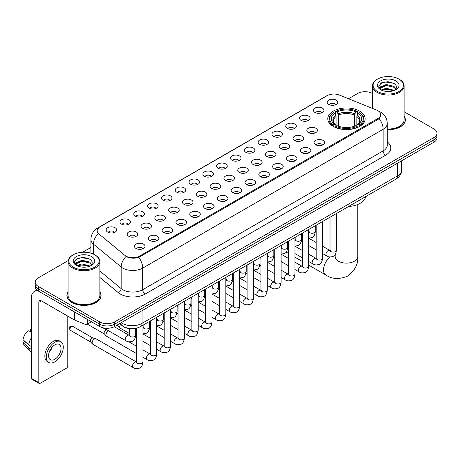 <?xml version="1.0" encoding="UTF-8"?>
<svg xmlns="http://www.w3.org/2000/svg" width="460" height="460" viewBox="0 0 460 460"><rect width="100%" height="100%" fill="white"/><g stroke="black" fill="none" stroke-linecap="round" stroke-linejoin="round"><path stroke-width="0.69" d="M359.68 111.13A18.693 10.793 0 0 0 339.308 108.796A18.693 10.793 0 0 0 327.767 118.766A18.693 10.793 0 0 0 333.241 126.396A18.693 10.793 0 0 0 353.613 128.737A18.693 10.793 0 0 0 365.154 118.766A18.693 10.793 0 0 0 359.68 111.13M314.933 112.43A5.29 3.053 180 0 1 313.887 111.567A5.29 3.053 180 0 1 315.635 107.766A5.29 3.053 180 0 1 322.414 108.111A5.29 3.053 180 0 1 323.466 111.567A5.29 3.053 180 0 1 314.933 112.43M321.77 112.746A3.174 1.834 0 0 0 320.919 111.855A3.174 1.834 0 0 0 317.791 111.389A3.174 1.834 0 0 0 315.577 112.746M301.116 120.405A5.29 3.053 180 0 1 300.07 119.542A5.29 3.053 180 0 1 301.817 115.748A5.29 3.053 180 0 1 308.597 116.087A5.29 3.053 180 0 1 309.649 119.542A5.29 3.053 180 0 1 301.116 120.405M307.953 120.721A3.174 1.834 0 0 0 307.102 119.83A3.174 1.834 0 0 0 303.974 119.364A3.174 1.834 0 0 0 301.76 120.721M287.299 128.386A5.29 3.053 180 0 1 286.252 127.518A5.29 3.053 180 0 1 288 123.723A5.29 3.053 180 0 1 294.779 124.062A5.29 3.053 180 0 1 295.832 127.518A5.29 3.053 180 0 1 287.299 128.386M294.135 128.702A3.174 1.834 0 0 0 293.284 127.805A3.174 1.834 0 0 0 290.156 127.345A3.174 1.834 0 0 0 287.943 128.702M273.481 136.361A5.29 3.053 180 0 1 272.435 135.499A5.29 3.053 180 0 1 274.183 131.698A5.29 3.053 180 0 1 280.962 132.043A5.29 3.053 180 0 1 282.014 135.499A5.29 3.053 180 0 1 273.481 136.361M280.318 136.677A3.174 1.834 0 0 0 279.467 135.786A3.174 1.834 0 0 0 276.339 135.32A3.174 1.834 0 0 0 274.125 136.677M259.664 144.337A5.29 3.053 180 0 1 258.618 143.474A5.29 3.053 180 0 1 260.366 139.679A5.29 3.053 180 0 1 267.145 140.018A5.29 3.053 180 0 1 268.197 143.474A5.29 3.053 180 0 1 259.664 144.337M266.501 144.653A3.174 1.834 0 0 0 265.65 143.761A3.174 1.834 0 0 0 262.522 143.296A3.174 1.834 0 0 0 260.308 144.653M245.847 152.317A5.29 3.053 180 0 1 244.8 151.449A5.29 3.053 180 0 1 246.548 147.654A5.29 3.053 180 0 1 253.328 147.993A5.29 3.053 180 0 1 254.38 151.449A5.29 3.053 180 0 1 245.847 152.317M252.684 152.634A3.174 1.834 0 0 0 251.833 151.737A3.174 1.834 0 0 0 248.705 151.277A3.174 1.834 0 0 0 246.491 152.634M232.03 160.293A5.29 3.053 180 0 1 230.983 159.43A5.29 3.053 180 0 1 232.731 155.63A5.29 3.053 180 0 1 239.516 155.974A5.29 3.053 180 0 1 240.563 159.43A5.29 3.053 180 0 1 232.03 160.293M238.867 160.609A3.174 1.834 0 0 0 238.015 159.718A3.174 1.834 0 0 0 234.887 159.252A3.174 1.834 0 0 0 232.674 160.609M218.212 168.268A5.29 3.053 180 0 1 217.166 167.405A5.29 3.053 180 0 1 218.914 163.611A5.29 3.053 180 0 1 225.699 163.95A5.29 3.053 180 0 1 226.745 167.405A5.29 3.053 180 0 1 218.212 168.268M225.049 168.584A3.174 1.834 0 0 0 224.198 167.693A3.174 1.834 0 0 0 221.07 167.227A3.174 1.834 0 0 0 218.856 168.584M204.395 176.249A5.29 3.053 180 0 1 203.349 175.381A5.29 3.053 180 0 1 205.097 171.586A5.29 3.053 180 0 1 211.882 171.925A5.29 3.053 180 0 1 212.928 175.381A5.29 3.053 180 0 1 204.395 176.249M211.232 176.565A3.174 1.834 0 0 0 210.381 175.668A3.174 1.834 0 0 0 207.253 175.208A3.174 1.834 0 0 0 205.039 176.565M190.578 184.224A5.29 3.053 180 0 1 189.531 183.362A5.29 3.053 180 0 1 191.285 179.561A5.29 3.053 180 0 1 198.064 179.906A5.29 3.053 180 0 1 199.111 183.362A5.29 3.053 180 0 1 190.578 184.224M197.415 184.54A3.174 1.834 0 0 0 196.564 183.649A3.174 1.834 0 0 0 193.436 183.183A3.174 1.834 0 0 0 191.222 184.54M176.761 192.199A5.29 3.053 180 0 1 175.714 191.337A5.29 3.053 180 0 1 177.468 187.542A5.29 3.053 180 0 1 184.247 187.881A5.29 3.053 180 0 1 185.294 191.337A5.29 3.053 180 0 1 176.761 192.199M183.603 192.516A3.174 1.834 0 0 0 182.746 191.624A3.174 1.834 0 0 0 179.618 191.159A3.174 1.834 0 0 0 177.405 192.516M162.943 200.18A5.29 3.053 180 0 1 161.897 199.312A5.29 3.053 180 0 1 163.651 195.517A5.29 3.053 180 0 1 170.43 195.856A5.29 3.053 180 0 1 171.477 199.312A5.29 3.053 180 0 1 162.943 200.18M169.786 200.497A3.174 1.834 0 0 0 168.929 199.6A3.174 1.834 0 0 0 165.801 199.14A3.174 1.834 0 0 0 163.587 200.497M149.126 208.156A5.29 3.053 180 0 1 148.08 207.293A5.29 3.053 180 0 1 149.833 203.492A5.29 3.053 180 0 1 156.613 203.837A5.29 3.053 180 0 1 157.659 207.293A5.29 3.053 180 0 1 149.126 208.156M155.969 208.472A3.174 1.834 0 0 0 155.112 207.581A3.174 1.834 0 0 0 151.99 207.115A3.174 1.834 0 0 0 149.77 208.472M135.309 216.131A5.29 3.053 180 0 1 134.262 215.268A5.29 3.053 180 0 1 136.016 211.473A5.29 3.053 180 0 1 142.796 211.813A5.29 3.053 180 0 1 143.842 215.268A5.29 3.053 180 0 1 135.309 216.131M142.151 216.447A3.174 1.834 0 0 0 141.295 215.556A3.174 1.834 0 0 0 138.172 215.09A3.174 1.834 0 0 0 135.953 216.447M121.492 224.112A5.29 3.053 180 0 1 120.445 223.244A5.29 3.053 180 0 1 122.199 219.449A5.29 3.053 180 0 1 128.978 219.788A5.29 3.053 180 0 1 130.025 223.244A5.29 3.053 180 0 1 121.492 224.112M128.334 224.428A3.174 1.834 0 0 0 127.477 223.537A3.174 1.834 0 0 0 124.355 223.071A3.174 1.834 0 0 0 122.141 224.428M107.674 232.087A5.29 3.053 180 0 1 106.628 231.225A5.29 3.053 180 0 1 108.382 227.424A5.29 3.053 180 0 1 115.161 227.769A5.29 3.053 180 0 1 116.207 231.225A5.29 3.053 180 0 1 107.674 232.087M114.517 232.403A3.174 1.834 0 0 0 113.66 231.512A3.174 1.834 0 0 0 110.538 231.046A3.174 1.834 0 0 0 108.324 232.403M328.75 104.449A5.29 3.053 180 0 1 327.704 103.586A5.29 3.053 180 0 1 329.452 99.791A5.29 3.053 180 0 1 336.231 100.13A5.29 3.053 180 0 1 337.284 103.586A5.29 3.053 180 0 1 328.75 104.449M335.587 104.771A3.174 1.834 0 0 0 334.736 103.874A3.174 1.834 0 0 0 331.608 103.414A3.174 1.834 0 0 0 329.394 104.771M308.372 132.572A5.29 3.053 180 0 1 307.326 131.709A5.29 3.053 180 0 1 309.08 127.914A5.29 3.053 180 0 1 315.859 128.254A5.29 3.053 180 0 1 316.905 131.709A5.29 3.053 180 0 1 308.372 132.572M315.215 132.888A3.174 1.834 0 0 0 314.358 131.997A3.174 1.834 0 0 0 311.23 131.531A3.174 1.834 0 0 0 309.016 132.888M294.555 140.553A5.29 3.053 180 0 1 293.509 139.685A5.29 3.053 180 0 1 295.262 135.89A5.29 3.053 180 0 1 302.042 136.229A5.29 3.053 180 0 1 303.088 139.685A5.29 3.053 180 0 1 294.555 140.553M301.398 140.869A3.174 1.834 0 0 0 300.541 139.972A3.174 1.834 0 0 0 297.413 139.512A3.174 1.834 0 0 0 295.199 140.869M280.738 148.528A5.29 3.053 180 0 1 279.691 147.666A5.29 3.053 180 0 1 281.445 143.865A5.29 3.053 180 0 1 288.224 144.21A5.29 3.053 180 0 1 289.271 147.666A5.29 3.053 180 0 1 280.738 148.528M287.58 148.844A3.174 1.834 0 0 0 286.724 147.953A3.174 1.834 0 0 0 283.601 147.487A3.174 1.834 0 0 0 281.382 148.844M266.921 156.504A5.29 3.053 180 0 1 265.874 155.641A5.29 3.053 180 0 1 267.628 151.846A5.29 3.053 180 0 1 274.407 152.185A5.29 3.053 180 0 1 275.454 155.641A5.29 3.053 180 0 1 266.921 156.504M273.763 156.82A3.174 1.834 0 0 0 272.906 155.928A3.174 1.834 0 0 0 269.784 155.463A3.174 1.834 0 0 0 267.565 156.82M253.103 164.484A5.29 3.053 180 0 1 252.057 163.616A5.29 3.053 180 0 1 253.811 159.821A5.29 3.053 180 0 1 260.59 160.161A5.29 3.053 180 0 1 261.636 163.616A5.29 3.053 180 0 1 253.103 164.484M259.946 164.801A3.174 1.834 0 0 0 259.089 163.904A3.174 1.834 0 0 0 255.967 163.444A3.174 1.834 0 0 0 253.753 164.801M239.286 172.46A5.29 3.053 180 0 1 238.24 171.597A5.29 3.053 180 0 1 239.993 167.796A5.29 3.053 180 0 1 246.773 168.142A5.29 3.053 180 0 1 247.819 171.597A5.29 3.053 180 0 1 239.286 172.46M246.129 172.776A3.174 1.834 0 0 0 245.272 171.885A3.174 1.834 0 0 0 242.15 171.419A3.174 1.834 0 0 0 239.936 172.776M225.469 180.435A5.29 3.053 180 0 1 224.422 179.572A5.29 3.053 180 0 1 226.176 175.777A5.29 3.053 180 0 1 232.955 176.117A5.29 3.053 180 0 1 234.002 179.572A5.29 3.053 180 0 1 225.469 180.435M232.311 180.751A3.174 1.834 0 0 0 231.455 179.86A3.174 1.834 0 0 0 228.332 179.394A3.174 1.834 0 0 0 226.119 180.751M211.657 188.416A5.29 3.053 180 0 1 210.605 187.548A5.29 3.053 180 0 1 212.359 183.753A5.29 3.053 180 0 1 219.138 184.092A5.29 3.053 180 0 1 220.185 187.548A5.29 3.053 180 0 1 211.657 188.416M218.494 188.732A3.174 1.834 0 0 0 217.643 187.841A3.174 1.834 0 0 0 214.515 187.375A3.174 1.834 0 0 0 212.302 188.732M197.84 196.391A5.29 3.053 180 0 1 196.788 195.529A5.29 3.053 180 0 1 198.542 191.728A5.29 3.053 180 0 1 205.321 192.073A5.29 3.053 180 0 1 206.367 195.529A5.29 3.053 180 0 1 197.84 196.391M204.677 196.708A3.174 1.834 0 0 0 203.826 195.816A3.174 1.834 0 0 0 200.698 195.35A3.174 1.834 0 0 0 198.484 196.708M184.023 204.367A5.29 3.053 180 0 1 182.971 203.504A5.29 3.053 180 0 1 184.724 199.709A5.29 3.053 180 0 1 191.504 200.048A5.29 3.053 180 0 1 192.55 203.504A5.29 3.053 180 0 1 184.023 204.367M190.86 204.683A3.174 1.834 0 0 0 190.009 203.791A3.174 1.834 0 0 0 186.881 203.326A3.174 1.834 0 0 0 184.667 204.683M170.206 212.347A5.29 3.053 180 0 1 169.153 211.479A5.29 3.053 180 0 1 170.907 207.684A5.29 3.053 180 0 1 177.686 208.023A5.29 3.053 180 0 1 178.733 211.479A5.29 3.053 180 0 1 170.206 212.347M177.042 212.664A3.174 1.834 0 0 0 176.191 211.772A3.174 1.834 0 0 0 173.064 211.307A3.174 1.834 0 0 0 170.85 212.664M156.388 220.323A5.29 3.053 180 0 1 155.336 219.46A5.29 3.053 180 0 1 157.09 215.665A5.29 3.053 180 0 1 163.869 216.005A5.29 3.053 180 0 1 164.916 219.46A5.29 3.053 180 0 1 156.388 220.323M163.225 220.639A3.174 1.834 0 0 0 162.374 219.748A3.174 1.834 0 0 0 159.246 219.282A3.174 1.834 0 0 0 157.032 220.639M142.571 228.298A5.29 3.053 180 0 1 141.519 227.435A5.29 3.053 180 0 1 143.273 223.64A5.29 3.053 180 0 1 150.052 223.98A5.29 3.053 180 0 1 151.098 227.435A5.29 3.053 180 0 1 142.571 228.298M149.408 228.614A3.174 1.834 0 0 0 148.557 227.723A3.174 1.834 0 0 0 145.429 227.257A3.174 1.834 0 0 0 143.215 228.614M128.754 236.279A5.29 3.053 180 0 1 127.702 235.411A5.29 3.053 180 0 1 129.455 231.616A5.29 3.053 180 0 1 136.235 231.955A5.29 3.053 180 0 1 137.281 235.411A5.29 3.053 180 0 1 128.754 236.279M135.591 236.595A3.174 1.834 0 0 0 134.74 235.704A3.174 1.834 0 0 0 131.612 235.238A3.174 1.834 0 0 0 129.398 236.595M315.635 144.739A5.29 3.053 180 0 1 314.582 143.876A5.29 3.053 180 0 1 316.336 140.082A5.29 3.053 180 0 1 323.115 140.421A5.29 3.053 180 0 1 324.162 143.876A5.29 3.053 180 0 1 315.635 144.739M322.471 145.055A3.174 1.834 0 0 0 321.62 144.164A3.174 1.834 0 0 0 318.492 143.698A3.174 1.834 0 0 0 316.279 145.055M301.817 152.72A5.29 3.053 180 0 1 300.765 151.852A5.29 3.053 180 0 1 302.519 148.057A5.29 3.053 180 0 1 309.298 148.396A5.29 3.053 180 0 1 310.345 151.852A5.29 3.053 180 0 1 301.817 152.72M308.654 153.036A3.174 1.834 0 0 0 307.803 152.145A3.174 1.834 0 0 0 304.675 151.679A3.174 1.834 0 0 0 302.461 153.036M288 160.695A5.29 3.053 180 0 1 286.948 159.833A5.29 3.053 180 0 1 288.702 156.032A5.29 3.053 180 0 1 295.481 156.377A5.29 3.053 180 0 1 296.527 159.833A5.29 3.053 180 0 1 288 160.695M294.837 161.011A3.174 1.834 0 0 0 293.986 160.12A3.174 1.834 0 0 0 290.858 159.655A3.174 1.834 0 0 0 288.644 161.011M274.183 168.67A5.29 3.053 180 0 1 273.131 167.808A5.29 3.053 180 0 1 274.885 164.013A5.29 3.053 180 0 1 281.664 164.352A5.29 3.053 180 0 1 282.71 167.808A5.29 3.053 180 0 1 274.183 168.67M281.02 168.987A3.174 1.834 0 0 0 280.169 168.095A3.174 1.834 0 0 0 277.041 167.63A3.174 1.834 0 0 0 274.827 168.987M260.366 176.651A5.29 3.053 180 0 1 259.313 175.783A5.29 3.053 180 0 1 261.067 171.988A5.29 3.053 180 0 1 267.846 172.327A5.29 3.053 180 0 1 268.893 175.783A5.29 3.053 180 0 1 260.366 176.651M267.202 176.968A3.174 1.834 0 0 0 266.351 176.077A3.174 1.834 0 0 0 263.223 175.611A3.174 1.834 0 0 0 261.01 176.968M246.548 184.627A5.29 3.053 180 0 1 245.496 183.764A5.29 3.053 180 0 1 247.25 179.969A5.29 3.053 180 0 1 254.029 180.308A5.29 3.053 180 0 1 255.081 183.764A5.29 3.053 180 0 1 246.548 184.627M253.385 184.943A3.174 1.834 0 0 0 252.534 184.052A3.174 1.834 0 0 0 249.406 183.586A3.174 1.834 0 0 0 247.192 184.943M232.731 192.602A5.29 3.053 180 0 1 231.679 191.739A5.29 3.053 180 0 1 233.433 187.945A5.29 3.053 180 0 1 240.212 188.284A5.29 3.053 180 0 1 241.264 191.739A5.29 3.053 180 0 1 232.731 192.602M239.568 192.918A3.174 1.834 0 0 0 238.717 192.027A3.174 1.834 0 0 0 235.589 191.561A3.174 1.834 0 0 0 233.375 192.918M218.914 200.583A5.29 3.053 180 0 1 217.862 199.715A5.29 3.053 180 0 1 219.615 195.92A5.29 3.053 180 0 1 226.395 196.259A5.29 3.053 180 0 1 227.447 199.715A5.29 3.053 180 0 1 218.914 200.583M225.751 200.899A3.174 1.834 0 0 0 224.9 200.008A3.174 1.834 0 0 0 221.772 199.542A3.174 1.834 0 0 0 219.558 200.899M205.097 208.558A5.29 3.053 180 0 1 204.044 207.696A5.29 3.053 180 0 1 205.798 203.901A5.29 3.053 180 0 1 212.577 204.24A5.29 3.053 180 0 1 213.63 207.696A5.29 3.053 180 0 1 205.097 208.558M211.933 208.874A3.174 1.834 0 0 0 211.083 207.983A3.174 1.834 0 0 0 207.954 207.517A3.174 1.834 0 0 0 205.741 208.874M191.28 216.533A5.29 3.053 180 0 1 190.227 215.671A5.29 3.053 180 0 1 191.981 211.876A5.29 3.053 180 0 1 198.76 212.215A5.29 3.053 180 0 1 199.812 215.671A5.29 3.053 180 0 1 191.28 216.533M198.116 216.855A3.174 1.834 0 0 0 197.265 215.958A3.174 1.834 0 0 0 194.137 215.493A3.174 1.834 0 0 0 191.923 216.855M177.462 224.514A5.29 3.053 180 0 1 176.41 223.652A5.29 3.053 180 0 1 178.164 219.851A5.29 3.053 180 0 1 184.943 220.196A5.29 3.053 180 0 1 185.995 223.652A5.29 3.053 180 0 1 177.462 224.514M184.299 224.831A3.174 1.834 0 0 0 183.448 223.939A3.174 1.834 0 0 0 180.32 223.474A3.174 1.834 0 0 0 178.106 224.831M163.645 232.49A5.29 3.053 180 0 1 162.593 231.627A5.29 3.053 180 0 1 164.346 227.832A5.29 3.053 180 0 1 171.126 228.171A5.29 3.053 180 0 1 172.178 231.627A5.29 3.053 180 0 1 163.645 232.49M170.482 232.806A3.174 1.834 0 0 0 169.631 231.915A3.174 1.834 0 0 0 166.503 231.449A3.174 1.834 0 0 0 164.289 232.806M149.828 240.465A5.29 3.053 180 0 1 148.775 239.602A5.29 3.053 180 0 1 150.529 235.808A5.29 3.053 180 0 1 157.308 236.147A5.29 3.053 180 0 1 158.361 239.602A5.29 3.053 180 0 1 149.828 240.465M156.664 240.787A3.174 1.834 0 0 0 155.814 239.89A3.174 1.834 0 0 0 152.685 239.43A3.174 1.834 0 0 0 150.472 240.787M136.01 248.446A5.29 3.053 180 0 1 134.958 247.583A5.29 3.053 180 0 1 136.712 243.783A5.29 3.053 180 0 1 143.491 244.128A5.29 3.053 180 0 1 144.543 247.583A5.29 3.053 180 0 1 136.01 248.446M142.847 248.762A3.174 1.834 0 0 0 141.996 247.871A3.174 1.834 0 0 0 138.868 247.405A3.174 1.834 0 0 0 136.654 248.762M376.636 110.101A9.522 5.497 180 0 1 377.907 110.716A9.522 5.497 180 0 1 380.696 114.603A9.522 5.497 180 0 1 377.907 118.49L139.478 256.151A9.522 5.497 180 0 1 124.942 255.415L98.854 233.904A9.522 5.497 180 0 1 97.129 230.748A9.522 5.497 180 0 1 99.918 226.861L327.181 95.651A9.522 5.497 180 0 1 339.376 95.036L376.636 110.101M130.513 328.624A10.58 6.106 180 0 1 122.584 326.031L119.646 323.61M68.109 291.847A17.106 9.878 0 0 0 66.878 295.533A17.106 9.878 0 0 0 71.886 302.513A17.106 9.878 0 0 0 90.528 304.658A17.106 9.878 0 0 0 101.091 295.533A17.106 9.878 0 0 0 99.854 291.847M381.07 115.006L379.207 118.588L378.281 119.266L138.776 257.399C134.797 258.543 130.881 258.399 127.035 256.973L126.005 256.473A12.345 8.257 129.5 0 0 121.187 267.013L93.455 244.145A14.11 8.148 180 0 1 90.902 239.476L90.902 253.178M68.201 260.584L38.341 277.823A10.58 6.106 0 0 0 35.242 282.141L35.242 286.747A10.58 6.106 0 0 0 38.341 291.065L99.693 326.491L99.693 324.185A10.58 6.106 0 0 0 114.661 324.185L433.901 139.874A10.58 6.106 0 0 0 437 135.556A10.58 6.106 0 0 1 433.901 139.874L114.661 324.185A10.58 6.106 0 0 1 99.693 324.185L38.341 288.765L99.693 324.185L99.693 321.879A10.58 6.106 0 0 0 114.661 321.879L433.901 137.569A10.58 6.106 0 0 0 437 133.25A10.58 6.106 0 0 0 433.901 128.932L404.133 111.745M35.242 284.441A10.58 6.106 0 0 0 38.341 288.765A10.58 6.106 0 0 1 35.242 284.441M93.455 254.133L93.455 244.145A12.345 8.257 129.5 0 1 98.239 233.64L96.887 230.748L98.63 227.78M387.28 129.72A17.106 9.878 0 0 0 405.363 119.859A17.106 9.878 0 0 0 404.133 116.173M372.387 93.42A10.58 6.106 0 0 0 357.581 93.506L348.53 98.733M90.902 247.474L82.627 252.252M35.242 282.141A10.58 6.106 0 0 0 38.341 286.459L99.693 321.879M99.693 326.491A10.58 6.106 0 0 0 114.661 326.491L433.901 142.18A10.58 6.106 0 0 0 437 137.856L437 133.25M377.534 91.494A15.168 8.757 0 0 0 398.981 91.494A15.168 8.757 0 0 0 398.987 79.109A15.168 8.757 0 0 0 398.981 79.109L399.481 79.396A15.87 9.165 0 0 1 404.133 85.876A15.87 9.165 0 0 1 394.335 94.34A15.87 9.165 0 0 1 377.033 92.356A15.87 9.165 0 0 1 372.387 85.876A15.87 9.165 0 0 1 377.033 79.396L377.534 79.109A15.168 8.757 0 0 0 377.534 91.494M387.28 129.007A15.87 9.165 0 0 0 404.133 119.859L404.133 85.876M387.28 129.616A16.928 9.775 0 0 0 405.191 119.859A16.928 9.775 0 0 0 404.133 116.46M381.213 90.01L386.199 88.199L394.444 90.407M381.961 90.361L386.199 89.113L393.587 90.718M381.064 89.947L380.288 88.234L380.558 87.187L386.199 84.542L393.898 86.342L396.008 88.843M380.311 89.441L380.288 88.234M380.339 88.688L380.558 88.101L386.199 85.456L393.898 87.256L395.767 89.223M394.778 90.263A7.969 4.6 0 0 0 395.117 89.965C397.152 87.745 396.882 85.64 394.312 83.639L388.079 81.679L381.645 82.794L378.66 86.106L380.598 89.654M395.893 80.897A10.793 6.233 0 0 0 380.65 80.879A10.793 6.233 0 0 0 380.581 89.677A10.793 6.233 0 0 0 380.627 89.706A10.793 6.233 0 0 0 395.939 89.677A10.793 6.233 0 0 0 395.893 80.897M395.796 89.763L396.572 89.228M399.481 79.396L398.987 79.109A15.168 8.757 0 0 0 377.534 79.109M380.167 83.709L385.566 82.047L393.421 83.099M379.126 88.159L380.598 87.112M383.036 86.164L385.566 85.704L391.92 86.25M383.036 89.821L385.566 89.361L391.92 89.907M378.959 87.866L381.213 86.353M332.902 126.195L333.408 124.861A16.79 9.694 0 0 1 333.408 112.665L334.558 113.332A15.168 8.757 0 0 0 334.558 124.194L335.702 124.844L336.07 126.201M336.07 125.649L336.07 116.529L334.558 113.332M335.397 114.781L335.397 111.515L335.898 111.228A16.79 9.694 0 0 1 357.017 111.228L355.862 111.895A15.168 8.757 0 0 0 337.053 111.895L338.56 115.092L338.56 126.241M354.355 126.241L354.355 115.092L355.862 111.895M348.565 206.505A19.401 11.201 0 0 0 365.746 196.587M335.397 127.167A17.497 10.103 0 0 0 357.518 127.167L357.017 126.299A16.79 9.694 0 0 1 335.898 126.299L335.397 127.466M357.518 127.466L357.518 127.167M333.408 112.665L332.902 112.953A17.497 10.103 0 0 0 328.963 119.341A17.497 10.103 0 0 0 332.902 125.724M357.017 111.228L357.518 111.515L357.518 114.781M335.898 126.299L337.053 125.632A15.168 8.757 0 0 0 355.862 125.632L357.017 126.299M334.558 124.194L333.408 124.861M337.053 111.895L335.898 111.228M335.702 115.299A13.564 7.831 0 0 0 335.702 124.844L335.766 124.884C333.839 123.021 333.051 121.756 333.408 121.089A13.052 7.532 0 0 1 336.07 116.529M360.013 125.724A17.497 10.103 0 0 0 363.952 119.341A17.497 10.103 0 0 0 360.013 112.953L359.513 112.665A16.79 9.694 0 0 1 359.513 124.861L360.013 126.195M359.513 124.861L358.357 124.194A15.168 8.757 0 0 0 358.357 113.332L359.513 112.665M358.357 113.332L356.851 116.529L356.851 125.649L357.219 124.844L358.357 124.194M356.851 116.529A13.052 7.532 0 0 1 359.507 121.089C359.864 121.762 359.082 123.027 357.155 124.884L357.219 124.844A13.564 7.831 0 0 0 357.219 115.299M356.851 126.201L356.851 125.649M129.317 333.437L120.428 328.302A3.174 1.834 -60 0 1 120.175 328.101A3.174 1.834 -60 0 1 119.772 326.853A3.174 1.834 -60 0 1 120.583 324.386M118.375 326.1A2.294 1.322 -60 0 1 118.191 325.95A2.294 1.322 -60 0 1 117.904 325.053A2.294 1.322 -60 0 1 117.944 324.593M136.574 353.579L106.616 336.283A3.174 1.834 -60 0 1 106.358 336.076A3.174 1.834 -60 0 1 105.955 334.828A3.174 1.834 -60 0 1 108.203 330.941A3.174 1.834 -60 0 1 108.577 330.763M104.558 334.081A2.294 1.322 -60 0 1 104.374 333.931A2.294 1.322 -60 0 1 104.087 333.028A2.294 1.322 -60 0 1 105.708 330.222A2.294 1.322 -60 0 1 106.634 330.021L107.72 330.268M142.928 325.231L142.928 361.94C142.491 365.631 141.346 367.69 139.501 368.121C136.879 368.931 134.768 368.747 133.176 367.569L92.799 344.258A3.174 1.834 -60 0 1 92.54 344.051A3.174 1.834 -60 0 1 92.138 342.803A3.174 1.834 -60 0 1 94.386 338.916A3.174 1.834 -60 0 1 95.663 338.641A3.174 1.834 -60 0 1 95.973 338.761L136.994 362.33M90.741 342.056A2.294 1.322 -60 0 1 90.557 341.906A2.294 1.322 -60 0 1 90.269 341.004A2.294 1.322 -60 0 1 91.891 338.198A2.294 1.322 -60 0 1 92.816 337.997L95.663 338.641M87.285 319.326L87.285 324.15L91.465 321.735M38.22 290.996A14.11 8.148 -120 0 0 34.281 291.519A14.11 8.148 -120 0 0 31.36 297.982L31.36 378.327L38.841 382.651L38.841 302.3A3.525 2.035 60 0 1 39.571 300.685A3.525 2.035 60 0 1 41.337 300.857L74.399 319.947L74.399 311.886M38.841 382.651A1.765 1.018 120 0 0 39.203 383.456L31.723 379.138A1.765 1.018 -60 0 1 31.36 378.327M39.203 383.456A1.765 1.018 120 0 0 40.089 383.37L66.528 368.103A1.765 1.018 120 0 0 67.769 365.947L67.769 316.123M87.285 324.15A1.765 1.018 180 0 1 85.031 324.266L74.635 320.062A1.765 1.018 180 0 1 74.399 319.947M54.803 359.266A8.82 5.089 120 0 0 60.565 351.492A8.82 5.089 120 0 0 59.213 344.425A8.82 5.089 120 0 0 54.803 344.862A8.82 5.089 120 0 0 49.042 352.636A8.82 5.089 120 0 0 50.393 359.703A8.82 5.089 120 0 0 54.803 359.266M49.105 352.429A8.82 5.089 120 0 0 52.267 346.949M31.36 329.538L30.613 329.308L30.613 331.079L31.36 331.51M60.8 341.676L59.305 340.814A11.994 6.923 120 0 0 53.308 341.406A11.994 6.923 120 0 0 45.471 351.975A11.994 6.923 120 0 0 47.311 361.589L48.806 362.451A11.994 6.923 120 0 0 54.803 361.853A11.994 6.923 120 0 0 62.635 351.291A11.994 6.923 120 0 0 60.8 341.676A11.994 6.923 120 0 0 54.803 342.274A11.994 6.923 120 0 0 46.966 352.843A11.994 6.923 120 0 0 48.806 362.451M31.36 337.784A11.638 6.722 120 0 0 28.71 344.954L23 339.612A9.171 5.296 120 0 1 28.117 330.751L31.36 331.735M31.36 346.483L28.71 344.954M26.088 342.504L24.535 341.607L23 342.493L28.71 347.835L31.36 349.364M28.71 347.835A11.638 6.722 120 0 0 30.147 351.084A11.638 6.722 120 0 0 31.027 351.779L31.36 351.969M31.36 329.101A9.171 5.296 120 0 0 30.613 329.308M23 342.493A9.171 5.296 120 0 0 24.087 344.776L30.147 351.084M73.261 267.162A15.168 8.757 0 0 0 94.708 267.162A15.168 8.757 0 0 0 94.708 254.782L95.209 255.07A15.87 9.165 0 0 1 99.854 261.55A15.87 9.165 0 0 1 90.056 270.014A15.87 9.165 0 0 1 72.76 268.03A15.87 9.165 0 0 1 68.109 261.55A15.87 9.165 0 0 1 72.76 255.07L73.261 254.782A15.168 8.757 0 0 0 73.261 267.162M68.109 261.55L68.109 295.533A15.87 9.165 0 0 0 72.76 302.013A15.87 9.165 0 0 0 90.056 303.997A15.87 9.165 0 0 0 99.854 295.533L99.854 261.55M68.109 292.129A16.928 9.775 0 0 0 67.051 295.533A16.928 9.775 0 0 0 72.013 302.444A16.928 9.775 0 0 0 90.465 304.56A16.928 9.775 0 0 0 100.912 295.533A16.928 9.775 0 0 0 99.854 292.129M76.929 265.69L81.92 263.873L90.166 266.081M77.682 266.029L81.92 264.787L89.315 266.392M76.791 265.615L76.015 263.902L76.285 262.861L81.92 260.216L89.62 262.016L91.735 264.517M76.032 265.115L76.015 263.902M76.067 264.362L76.285 263.775L81.92 261.13L89.62 262.93L91.494 264.897M90.505 265.938A7.969 4.6 0 0 0 90.844 265.633C92.874 263.419 92.609 261.309 90.039 259.308L83.8 257.353L77.372 258.468L74.382 261.78L76.32 265.328M91.615 256.565A10.793 6.233 0 0 0 76.377 256.553A10.793 6.233 0 0 0 76.302 265.351A10.793 6.233 0 0 0 76.354 265.38A10.793 6.233 0 0 0 91.661 265.351A10.793 6.233 0 0 0 91.615 256.565M91.523 265.431L92.299 264.902M95.209 255.07L94.708 254.782A15.168 8.757 0 0 0 73.261 254.782M75.894 259.382L81.293 257.721L89.148 258.767M74.848 263.833L76.326 262.786M78.758 261.838L81.293 261.378L87.647 261.924M78.758 265.495L81.293 265.035L87.647 265.581M74.687 263.534L76.935 262.027M139.478 256.151L139.478 257.117M377.907 118.49L377.907 119.479M387.28 141.898A17.635 10.183 180 0 1 385.641 155.21L145.21 294.02A3.525 2.035 60 0 1 142.721 289.702L383.145 150.892A14.11 8.148 0 0 0 387.28 145.13L387.28 123.533A14.11 8.148 180 0 1 383.145 129.289A12.345 7.13 -120 0 0 379.207 118.588M145.21 294.02A17.635 10.183 180 0 1 120.273 294.02A17.635 10.183 180 0 1 118.295 292.658L99.854 277.455M122.768 289.702A14.11 8.148 0 0 0 142.721 289.702L142.721 268.099A14.11 8.148 180 0 1 122.768 268.099A14.11 8.148 180 0 1 121.187 267.013L121.187 288.61A14.11 8.148 0 0 0 122.768 289.702M387.28 123.533C387.038 118.456 384.813 114.655 380.592 112.119L378.81 111.251A12.345 5.779 112 0 0 378.643 111.188M138.776 257.399A12.345 7.13 60 0 1 142.721 268.099L383.145 129.289L383.145 150.892A3.525 2.035 60 0 0 385.641 155.21M98.871 227.579A12.345 7.13 -120 0 0 97.589 228.062C93.368 230.598 91.137 234.399 90.902 239.476M97.589 228.062L326.146 96.105A12.345 7.13 60 0 1 327.077 95.715M114.661 321.879L114.661 326.491M433.901 137.569L433.901 142.18M38.341 286.459L38.341 291.065M99.854 271.026L121.187 288.61A3.525 2.357 -50.5 0 1 118.295 292.658M121.193 322.719A14.11 8.148 0 0 0 122.141 323.322A14.11 8.148 0 0 0 142.094 323.322L397.486 175.875A14.11 8.148 0 0 0 401.62 170.114C401.724 173.615 399.861 176.611 396.025 179.101L140.633 326.554A7.055 4.071 60 0 0 142.094 323.322L142.094 310.649M397.486 163.202L397.486 175.875A7.055 4.071 60 0 1 396.025 179.101M120.623 323.046A7.055 4.721 129.5 0 0 121.854 325.341L119.709 323.575M357.748 204.481L357.748 256.599A11.287 6.515 180 0 1 354.441 261.205A11.287 6.515 180 0 1 338.479 261.205A11.287 6.515 180 0 1 335.173 256.599L335.024 257.928M334.846 254.938A11.287 6.515 -60 0 1 335.173 254.932M357.748 256.599C358.328 264.023 354.988 270.509 347.72 276.058C339.279 279.577 331.993 279.226 325.853 275.011A11.287 6.515 -60 0 1 323.88 266.88A11.287 6.515 -60 0 1 330.079 256.985M354.355 115.092A13.052 7.532 0 0 0 338.56 115.092M354.723 113.861A13.564 7.831 0 0 0 338.192 113.861M336.363 213.549L336.363 250.263A3.174 1.834 180 0 1 335.288 251.637A3.174 1.834 180 0 1 330.947 251.557A3.174 1.834 180 0 1 330.016 250.263L329.912 250.947L330.199 250.711M336.363 250.263C335.932 253.949 334.788 256.007 332.942 256.438C330.32 257.249 328.21 257.065 326.617 255.892A3.174 1.834 -60 0 1 326.128 253.345A3.174 1.834 -60 0 1 328.204 250.55A3.174 1.834 -60 0 1 328.342 250.47A3.174 1.834 -60 0 1 329.791 250.389L330.435 250.648M322.546 221.524L322.546 258.238A3.174 1.834 180 0 1 321.471 259.612A3.174 1.834 180 0 1 317.13 259.532A3.174 1.834 180 0 1 316.198 258.238L316.095 258.923L316.382 258.687M322.546 258.238C322.115 261.924 320.971 263.983 319.125 264.414C316.503 265.224 314.393 265.046 312.8 263.867A3.174 1.834 -60 0 1 312.311 261.326A3.174 1.834 -60 0 1 314.387 258.526A3.174 1.834 -60 0 1 314.525 258.451A3.174 1.834 -60 0 1 315.974 258.37L316.618 258.623M308.729 229.5L308.729 266.214A3.174 1.834 180 0 1 307.654 267.588A3.174 1.834 180 0 1 303.312 267.513A3.174 1.834 180 0 1 302.381 266.214L302.277 266.904L302.565 266.668M308.729 266.214C308.298 269.899 307.153 271.964 305.308 272.395C302.686 273.205 300.575 273.022 298.983 271.843A3.174 1.834 -60 0 1 298.494 269.301A3.174 1.834 -60 0 1 300.57 266.501A3.174 1.834 -60 0 1 300.708 266.426A3.174 1.834 -60 0 1 302.157 266.346L302.801 266.599M294.912 237.481L294.912 274.195A3.174 1.834 180 0 1 293.836 275.569A3.174 1.834 180 0 1 289.495 275.488A3.174 1.834 180 0 1 288.564 274.195L288.46 274.879L288.748 274.643M294.912 274.195C294.48 277.88 293.336 279.939 291.49 280.37C288.868 281.181 286.758 280.997 285.165 279.824A3.174 1.834 -60 0 1 284.677 277.276A3.174 1.834 -60 0 1 286.752 274.482A3.174 1.834 -60 0 1 286.89 274.407A3.174 1.834 -60 0 1 288.339 274.321L288.983 274.58M281.094 245.456L281.094 282.17A3.174 1.834 180 0 1 280.019 283.544A3.174 1.834 180 0 1 275.678 283.464A3.174 1.834 180 0 1 274.746 282.17L274.643 282.854L274.93 282.618M281.094 282.17C280.663 285.855 279.519 287.914 277.673 288.345C275.051 289.156 272.941 288.978 271.348 287.799A3.174 1.834 -60 0 1 270.859 285.257A3.174 1.834 -60 0 1 272.935 282.457A3.174 1.834 -60 0 1 273.073 282.382A3.174 1.834 -60 0 1 274.522 282.302L275.166 282.555M267.277 253.431L267.277 290.145A3.174 1.834 180 0 1 266.202 291.519A3.174 1.834 180 0 1 261.861 291.445A3.174 1.834 180 0 1 260.929 290.145L260.826 290.835L261.113 290.599M267.277 290.145C266.846 293.831 265.702 295.895 263.856 296.326C261.234 297.137 259.124 296.953 257.531 295.774A3.174 1.834 -60 0 1 257.042 293.233A3.174 1.834 -60 0 1 259.118 290.433A3.174 1.834 -60 0 1 259.256 290.358A3.174 1.834 -60 0 1 260.705 290.277L261.349 290.53M253.46 261.412L253.46 298.126A3.174 1.834 180 0 1 252.385 299.5A3.174 1.834 180 0 1 248.043 299.42A3.174 1.834 180 0 1 247.112 298.126L247.014 298.81L247.296 298.574M253.46 298.126C253.029 301.812 251.884 303.87 250.039 304.301C247.417 305.112 245.306 304.928 243.714 303.755A3.174 1.834 -60 0 1 243.225 301.208A3.174 1.834 -60 0 1 245.301 298.413A3.174 1.834 -60 0 1 245.439 298.339A3.174 1.834 -60 0 1 246.888 298.252L247.532 298.511M239.643 269.387L239.643 306.101A3.174 1.834 180 0 1 238.567 307.475A3.174 1.834 180 0 1 234.226 307.395A3.174 1.834 180 0 1 233.295 306.101L233.197 306.785L233.479 306.55M239.643 306.101C239.211 309.787 238.067 311.846 236.221 312.277C233.599 313.087 231.489 312.909 229.896 311.73A3.174 1.834 -60 0 1 229.408 309.189A3.174 1.834 -60 0 1 231.483 306.389A3.174 1.834 -60 0 1 231.621 306.314A3.174 1.834 -60 0 1 233.07 306.233L233.714 306.486M225.825 277.363L225.825 314.077A3.174 1.834 180 0 1 224.75 315.451A3.174 1.834 180 0 1 220.409 315.376A3.174 1.834 180 0 1 219.477 314.077L219.38 314.766L219.661 314.531M225.825 314.077C225.394 317.762 224.25 319.827 222.404 320.258C219.782 321.068 217.672 320.884 216.079 319.706A3.174 1.834 -60 0 1 215.59 317.164A3.174 1.834 -60 0 1 217.666 314.37A3.174 1.834 -60 0 1 217.804 314.289A3.174 1.834 -60 0 1 219.253 314.209L219.897 314.462M212.008 285.344L212.008 322.058A3.174 1.834 180 0 1 210.933 323.432A3.174 1.834 180 0 1 206.592 323.351A3.174 1.834 180 0 1 205.66 322.058L205.562 322.742L205.844 322.506M212.008 322.058C211.577 325.743 210.433 327.802 208.587 328.233C205.965 329.044 203.855 328.86 202.262 327.687A3.174 1.834 -60 0 1 201.773 325.139A3.174 1.834 -60 0 1 203.849 322.345A3.174 1.834 -60 0 1 203.987 322.27A3.174 1.834 -60 0 1 205.436 322.19L206.08 322.443M198.191 293.319L198.191 330.033A3.174 1.834 180 0 1 197.116 331.407A3.174 1.834 180 0 1 192.774 331.327A3.174 1.834 180 0 1 191.843 330.033L191.745 330.717L192.027 330.487M198.191 330.033C197.76 333.718 196.615 335.777 194.77 336.208C192.148 337.019 190.037 336.841 188.445 335.662A3.174 1.834 -60 0 1 187.956 333.12A3.174 1.834 -60 0 1 190.032 330.32A3.174 1.834 -60 0 1 190.17 330.245A3.174 1.834 -60 0 1 191.619 330.165L192.263 330.418M184.374 301.3L184.374 338.008A3.174 1.834 180 0 1 183.304 339.388A3.174 1.834 180 0 1 178.957 339.308A3.174 1.834 180 0 1 178.026 338.008L177.928 338.698L178.21 338.462M184.374 338.008C183.942 341.699 182.798 343.758 180.952 344.189C178.33 345 176.22 344.816 174.627 343.637A3.174 1.834 -60 0 1 174.139 341.096A3.174 1.834 -60 0 1 176.214 338.301A3.174 1.834 -60 0 1 176.352 338.221A3.174 1.834 -60 0 1 177.802 338.14L178.445 338.393M170.562 309.275L170.562 345.989A3.174 1.834 180 0 1 169.487 347.363A3.174 1.834 180 0 1 165.14 347.283A3.174 1.834 180 0 1 164.208 345.989L164.111 346.673L164.392 346.438M170.562 345.989C170.125 349.675 168.981 351.733 167.135 352.164C164.513 352.975 162.403 352.791 160.81 351.618A3.174 1.834 -60 0 1 160.321 349.071A3.174 1.834 -60 0 1 162.397 346.276A3.174 1.834 -60 0 1 162.535 346.202A3.174 1.834 -60 0 1 163.984 346.121L164.628 346.374M156.745 317.25L156.745 353.964A3.174 1.834 180 0 1 155.67 355.339A3.174 1.834 180 0 1 151.323 355.264A3.174 1.834 180 0 1 150.391 353.964L150.293 354.648L150.575 354.418M156.745 353.964C156.308 357.65 155.164 359.709 153.318 360.14C150.696 360.956 148.586 360.772 146.993 359.593A3.174 1.834 -60 0 1 146.504 357.052A3.174 1.834 -60 0 1 148.58 354.252A3.174 1.834 -60 0 1 148.718 354.177A3.174 1.834 -60 0 1 150.167 354.096L150.811 354.349M71.587 326.479A2.294 1.322 -60 0 1 72.732 326.364L70.443 326.364A2.294 1.322 60 0 1 71.587 326.479A2.294 1.322 -60 0 0 70.093 328.497A2.294 1.322 -60 0 0 70.443 330.332L90.643 341.998M142.928 361.94A3.174 1.834 180 0 1 141.852 363.32A3.174 1.834 180 0 1 137.505 363.239A3.174 1.834 180 0 1 136.574 361.94L136.476 362.629L136.758 362.394M133.176 367.569A3.174 1.834 -60 0 1 132.687 365.027A3.174 1.834 -60 0 1 134.763 362.233A3.174 1.834 -60 0 1 134.906 362.152A3.174 1.834 -60 0 1 136.35 362.072M315.29 225.716L315.29 231.443A3.174 1.834 180 0 1 314.214 232.817A3.174 1.834 180 0 1 309.873 232.737A3.174 1.834 180 0 1 308.942 231.443L308.942 229.379M301.472 233.691L301.472 239.418A3.174 1.834 180 0 1 300.397 240.793A3.174 1.834 180 0 1 296.056 240.712A3.174 1.834 180 0 1 295.124 239.418L295.124 237.36M287.655 241.667L287.655 247.394A3.174 1.834 180 0 1 286.58 248.768A3.174 1.834 180 0 1 282.239 248.693A3.174 1.834 180 0 1 281.307 247.394L281.307 245.335M273.838 249.648L273.838 255.375A3.174 1.834 180 0 1 272.763 256.749A3.174 1.834 180 0 1 268.421 256.668A3.174 1.834 180 0 1 267.49 255.375L267.49 253.31M260.021 257.623L260.021 263.35A3.174 1.834 180 0 1 258.945 264.724A3.174 1.834 180 0 1 254.604 264.644A3.174 1.834 180 0 1 253.673 263.35L253.673 261.291M246.203 265.604L246.203 271.325A3.174 1.834 180 0 1 245.128 272.7A3.174 1.834 180 0 1 240.787 272.625A3.174 1.834 180 0 1 239.855 271.325L239.855 269.267M232.386 273.579L232.386 279.306A3.174 1.834 180 0 1 231.311 280.68A3.174 1.834 180 0 1 226.97 280.6A3.174 1.834 180 0 1 226.038 279.306L226.038 277.242M218.569 281.555L218.569 287.281A3.174 1.834 180 0 1 217.494 288.656A3.174 1.834 180 0 1 213.152 288.575A3.174 1.834 180 0 1 212.221 287.281L212.221 285.223M204.752 289.536L204.752 295.257A3.174 1.834 180 0 1 203.677 296.631A3.174 1.834 180 0 1 199.335 296.556A3.174 1.834 180 0 1 198.404 295.257L198.404 293.198M190.934 297.511L190.934 303.238A3.174 1.834 180 0 1 189.859 304.612A3.174 1.834 180 0 1 185.518 304.531A3.174 1.834 180 0 1 184.586 303.238L184.586 301.173M177.117 305.486L177.117 311.213A3.174 1.834 180 0 1 176.042 312.587A3.174 1.834 180 0 1 171.701 312.507A3.174 1.834 180 0 1 170.769 311.213L170.769 309.154M163.3 313.467L163.3 319.188A3.174 1.834 180 0 1 162.225 320.562A3.174 1.834 180 0 1 157.883 320.488A3.174 1.834 180 0 1 156.952 319.188L156.952 317.13M149.483 321.442L149.483 327.169A3.174 1.834 180 0 1 148.407 328.543A3.174 1.834 180 0 1 144.066 328.463A3.174 1.834 180 0 1 143.135 327.169L143.135 325.105M135.665 328.354L135.665 335.144A3.174 1.834 180 0 1 134.59 336.519A3.174 1.834 180 0 1 130.249 336.438A3.174 1.834 180 0 1 129.317 335.144L129.317 328.532M103.684 327.934L125.919 340.774A3.174 1.834 -60 0 1 125.43 338.232A3.174 1.834 -60 0 1 127.506 335.432A3.174 1.834 -60 0 1 127.644 335.357A3.174 1.834 -60 0 1 129.093 335.277L114.258 326.709M38.841 302.3L41.337 300.857M74.635 312.018L74.635 320.062M85.031 324.266L85.031 318.021M97.129 230.748L97.129 231.978M380.696 114.603L380.696 116.627M326.146 96.105L328.405 95.053M140.633 326.554C134.958 329.406 129.283 329.406 123.602 326.554L121.854 325.341M401.62 170.114L401.62 160.816M405.191 121.273L405.191 119.859M372.387 108.382L372.387 85.876M325.853 275.011L308.729 265.127M302.381 261.464L294.912 257.151M288.564 253.483L286.131 252.08M328.963 122.567L328.963 119.341M363.952 122.567L363.952 119.341M335.173 254.506L335.173 256.599M326.617 255.892L322.546 253.54M316.198 249.878L308.729 245.565M302.381 241.897L301.283 241.264M330.016 217.212L330.016 250.263M329.791 250.389L322.546 246.209M316.198 242.546L308.729 238.234M312.8 263.867L308.729 261.522M302.381 257.853L294.912 253.54M288.564 249.878L287.465 249.239M316.198 225.193L316.198 258.238M315.974 258.37L308.729 254.19M302.381 250.522L294.912 246.209M298.983 271.843L294.912 269.497M288.564 265.828L281.094 261.522M274.746 257.853L273.648 257.22M302.381 233.168L302.381 266.214M302.157 266.346L294.912 262.165M288.564 258.497L281.094 254.19M285.165 279.824L281.094 277.472M274.746 273.809L267.277 269.497M260.929 265.828L259.831 265.196M288.564 241.143L288.564 274.195M288.339 274.321L281.094 270.141M274.746 266.478L267.277 262.165M271.348 287.799L267.277 285.453M260.929 281.784L253.46 277.472M247.112 273.809L246.014 273.177M274.746 249.124L274.746 282.17M274.522 282.302L267.277 278.122M260.929 274.453L253.46 270.141M257.531 295.774L253.46 293.428M247.112 289.76L239.643 285.453M233.295 281.784L232.196 281.152M260.929 257.1L260.929 290.145M260.705 290.277L253.46 286.097M247.112 282.434L239.643 278.122M243.714 303.755L239.643 301.403M233.295 297.741L225.825 293.428M219.477 289.76L218.379 289.127M247.112 265.075L247.112 298.126M246.888 298.252L239.643 294.072M233.295 290.409L225.825 286.097M229.896 311.73L225.825 309.384M219.477 305.716L212.008 301.403M205.66 297.741L204.562 297.108M233.295 273.056L233.295 306.101M233.07 306.233L225.825 302.053M219.477 298.385L212.008 294.072M216.079 319.706L212.008 317.36M205.66 313.697L198.191 309.384M191.843 305.716L190.745 305.084M219.477 281.031L219.477 314.077M219.253 314.209L212.008 310.028M205.66 306.366L198.191 302.053M202.262 327.687L198.191 325.335M191.843 321.672L184.374 317.36M178.026 313.697L176.927 313.059M205.66 289.006L205.66 322.058M205.436 322.19L198.191 318.004M191.843 314.341L184.374 310.028M188.445 335.662L184.374 333.316M178.026 329.647L170.562 325.335M164.208 321.672L163.11 321.04M191.843 296.987L191.843 330.033M191.619 330.165L184.374 325.985M178.026 322.316L170.562 318.004M174.627 343.637L170.562 341.291M164.208 337.628L156.745 333.316M150.391 329.647L149.293 329.015M178.026 304.963L178.026 338.008M177.802 338.14L170.562 333.96M164.208 330.297L156.745 325.985M160.81 351.618L156.745 349.266M150.391 345.604L142.928 341.291M136.574 337.628L135.476 336.99M116.857 325.22L118.277 326.042M164.208 312.938L164.208 345.989M163.984 346.121L156.745 341.935M150.391 338.272L142.928 333.96M118.191 325.95L120.175 328.101M146.993 359.593L142.928 357.247M87.325 324.127L104.46 334.017M150.391 320.919L150.391 353.964M150.167 354.096L142.928 349.916M136.574 346.248L128.915 341.826M104.374 333.931L106.358 336.076M102.689 327.704L106.749 330.05M136.574 328.158L136.574 361.94M90.557 341.906L92.54 344.051M72.732 326.364L92.931 338.025M70.443 330.332C68.833 328.336 68.833 327.014 70.443 326.364M309.361 231.828L308.717 231.57M308.729 238.142L311.863 237.619C313.714 237.187 314.853 235.129 315.29 231.443M302.381 235.244L301.472 234.721M309.126 231.892L308.838 232.127L308.942 231.443M295.544 239.804L294.9 239.551M294.912 246.123L298.046 245.594C299.897 245.163 301.035 243.104 301.472 239.418M288.564 243.225L287.655 242.696M295.308 239.867L295.021 240.103L295.124 239.418M281.727 247.779L281.083 247.526M281.094 254.098L284.228 253.575C286.08 253.138 287.218 251.079 287.655 247.394M274.746 251.2L273.838 250.677M281.491 247.848L281.204 248.078L281.307 247.394M267.91 255.76L267.266 255.501M267.277 262.073L270.417 261.55C272.262 261.119 273.401 259.06 273.838 255.375M260.929 259.175L260.021 258.652M267.674 255.823L267.386 256.059L267.49 255.375M254.092 263.735L253.448 263.482M253.46 270.055L256.599 269.525C258.445 269.094 259.584 267.036 260.021 263.35M247.112 267.156L246.203 266.633M253.857 263.798L253.569 264.034L253.673 263.35M240.275 271.71L239.631 271.457M239.643 278.03L242.782 277.506C244.628 277.07 245.766 275.011 246.203 271.325M233.295 275.132L232.386 274.608M240.039 271.779L239.752 272.015L239.855 271.325M226.458 279.691L225.814 279.433M225.825 286.005L228.965 285.482C230.811 285.05 231.955 282.992 232.386 279.306M219.477 283.107L218.569 282.584M226.222 279.755L225.935 279.99L226.038 279.306M212.641 287.667L211.997 287.414M212.008 293.986L215.148 293.457C216.993 293.026 218.138 290.967 218.569 287.281M205.66 291.088L204.752 290.565M212.405 287.73L212.117 287.966L212.221 287.281M198.823 295.642L198.179 295.389M198.191 301.961L201.33 301.438C203.176 301.007 204.32 298.942 204.752 295.257M191.843 299.063L190.934 298.54M198.588 295.711L198.3 295.947L198.404 295.257M185.006 303.623L184.362 303.364M184.374 309.936L187.513 309.413C189.359 308.982 190.503 306.923 190.934 303.238M178.026 307.044L177.117 306.515M184.77 303.686L184.483 303.922L184.586 303.238M171.189 311.598L170.545 311.345M170.562 317.917L173.696 317.388C175.542 316.957 176.686 314.899 177.117 311.213M164.208 315.019L163.3 314.496M170.953 311.661L170.666 311.897L170.769 311.213M157.372 319.573L156.728 319.32M156.745 325.893L159.879 325.369C161.724 324.938 162.869 322.874 163.3 319.188M150.391 322.995L149.483 322.471M157.136 319.642L156.848 319.878L156.952 319.188M143.554 327.554L142.91 327.296M142.928 333.874L146.061 333.345C147.907 332.913 149.052 330.855 149.483 327.169M136.574 330.976L135.665 330.447M143.319 327.618L143.031 327.853L143.135 327.169M129.737 335.53L129.093 335.277M125.919 340.774C127.483 341.947 129.588 342.131 132.244 341.32C134.09 340.889 135.234 338.83 135.665 335.144M129.501 335.593L129.214 335.829L129.317 335.144M34.281 291.519L36.886 290.018M100.912 296.947L100.912 295.533M67.051 296.947L67.051 295.533"/></g></svg>
